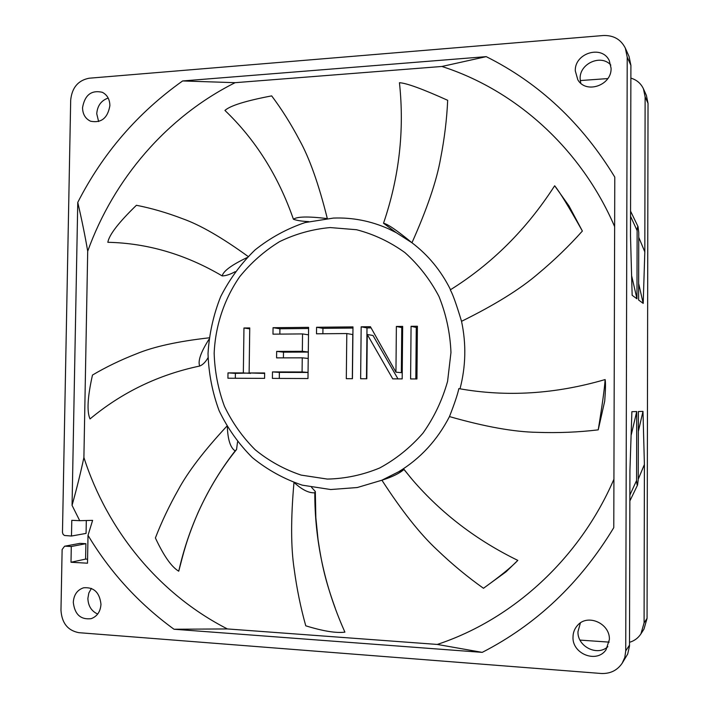 <?xml version="1.0" encoding="UTF-8"?>
<svg xmlns="http://www.w3.org/2000/svg" width="709" height="709" viewBox="0 0 709 709"><rect width="100%" height="100%" fill="white"/><g stroke="black" fill="none" stroke-linecap="round" stroke-linejoin="round"><path stroke-width="1.06" d="M629.858 500.988L637.533 485.08L638.242 479.709L638.384 411.512L642.983 411.388L644.401 464.484L644.091 622.901L640.918 633.881L643.958 629.122L647.06 618.372L648.026 103.31L646.386 95.431L643.444 88.829L645.119 96.867L644.818 251.872L643.205 303.39L638.623 300.031L638.765 232.552L638.038 226.632C637.71 225.994 637.4 227.314 637.125 230.593L636.974 298.826L632.153 295.29L630.496 235.991L630.904 65.343L629.06 56.507L625.329 48.132L627.217 57.172L625.728 650.88L624.815 657.376L622.156 663.269C617.167 670.484 610.157 673.887 601.126 673.479L78.85 632.676C67.763 630.523 61.807 623.043 60.974 610.236L62.126 549.519L64.59 546.231L79.913 543.369L64.59 546.231M625.329 48.132C620.854 39.341 613.471 35.14 603.173 35.53L89.121 78.22C78.132 80.365 71.99 87.65 70.687 100.075L62.472 532.486L63.074 534.294L64.422 535.481L71.485 536.031L71.786 520.317L79.718 520.681L72.061 505.357L77.76 202.411C81.819 219.879 85.142 236.141 87.703 251.216L83.901 457.5C107.298 530.341 158.719 593.894 227.403 628.936L173.997 629.237C138.92 603.705 110.258 572.411 88.013 535.339L87.499 563.203L70.997 562.255L71.29 546.515L65.219 546.187M86.312 520.512L86.073 533.407L71.485 536.031M71.29 546.515L85.886 543.679L85.603 559.091L87.57 559.197M85.886 543.679L79.913 543.369M97.691 614.038C91.426 611.176 88.155 605.947 87.881 598.343L88.847 592.972L91.399 588.39M77.76 202.411C102.805 153.304 137.759 112.82 182.621 80.95L486.223 56.64C539.124 83.068 581.974 123.224 614.783 177.09L613.781 527.647C580.308 582.966 536.456 624.549 482.235 652.369L173.997 629.237M611.078 68.224L609.315 60.699C602.118 44.614 574.441 53.086 575.3 70.9L577.8 79.745C585.882 94.253 611.84 85.434 611.078 68.224M73.293 602.331C74.693 614.428 80.649 619.87 91.16 618.673C97.204 616.405 100.474 611.601 100.97 604.254C99.632 592.44 93.845 586.946 83.609 587.788C77.272 589.897 73.833 594.745 73.293 602.331M573.005 637.019C572.083 653.946 596.765 663.659 606.044 649.772L609.377 639.545C610.148 623.459 587.743 613.498 577.667 625.223C574.644 628.493 573.085 632.419 573.005 637.019M109.886 105.632C109.753 99.313 107.227 94.864 102.309 92.294C91.39 89.848 84.796 94.971 82.545 107.671C82.687 114.211 85.364 118.731 90.566 121.212C101.29 123.286 107.724 118.093 109.886 105.632M85.603 559.091L70.997 562.255M79.718 520.681L92.613 520.362L88.013 535.339M72.061 505.357C76.82 488.262 80.764 472.309 83.901 457.5M482.235 652.369L437.258 644.437C512.589 619.586 579.687 558.719 613.914 479.231M614.641 226.641C581.061 148.535 515.523 90.052 441.893 66.469L486.223 56.64M437.258 644.437L227.403 628.936M182.621 80.95L235.14 82.678C166.615 117.003 113.662 179.102 87.703 251.216M235.14 82.678L441.893 66.469M330.988 489.511L357.292 487.526L381.912 480.206L398.759 471.707C420.446 458.493 437.347 440.121 449.471 416.582C484.805 426.694 514.06 431.949 537.236 432.339C557.992 433.066 578.322 432.242 598.228 429.858C602.251 405.14 604.555 388.364 605.131 379.554C555.227 394.142 506.456 397.155 458.838 388.612C457.695 394.195 454.575 403.518 449.471 416.582M483.476 588.275C500.075 576.328 511.517 567.032 517.809 560.385L506.031 571.826L483.476 588.275C467.453 576.922 452.032 564.151 437.214 549.945C420.437 534.435 402.003 511.189 381.912 480.206C392.086 476.997 399.433 473.417 403.97 469.464L398.759 471.707M605.131 379.554C605.716 382.638 605.575 389.826 604.715 401.117L598.228 429.858M460.017 388.824C465.848 366.358 466.354 343.856 461.532 321.319C494.873 304.888 520.415 289.015 538.158 273.701C554.278 260.256 569.017 246.041 582.373 231.045C568.813 206.86 559.569 191.767 554.66 185.776C526.707 229.22 491.922 263.908 450.304 289.848C452.75 294.129 456.499 304.622 461.532 321.319M554.66 185.776L568.955 205.867L582.373 231.045M450.525 289.715C441.078 270.732 428.218 255.08 411.956 242.753L396.251 232.667L388.364 228.768C370.718 220.924 352.408 217.362 333.434 218.071L305.118 222.555C286.844 228.723 270.129 237.869 254.965 250.002C241.007 263.571 229.583 279.116 220.676 296.628C213.418 314.92 209.199 333.912 208.021 353.605C208.641 373.315 212.345 392.352 219.125 410.724C227.598 428.325 238.676 443.958 252.377 457.624C267.355 469.828 283.981 479 302.264 485.16L330.713 489.538L357.292 487.526M447.68 100.297C446.838 119.139 444.481 138.512 440.608 158.426C436.7 180.653 427.146 208.765 411.956 242.753C397.27 230.611 387.788 224.106 383.516 223.246C399.256 177.073 404.564 130.234 399.442 82.723C406.408 83.068 422.484 88.926 447.68 100.297M308.681 221.616C302.043 221.305 296.965 220.526 293.429 219.258C278.336 175.929 255.497 139.655 224.93 110.436C230.212 105.668 245.784 100.811 271.671 95.883C281.73 109.248 291.053 124.075 299.632 140.364C309.505 158.178 318.713 184.163 327.257 218.319M247.016 257.615C231.577 264.998 223.308 271.104 222.192 275.916C185.625 254.371 147.507 243.169 107.83 242.292C109.168 234.794 118.695 222.458 136.412 205.282C151.487 208.233 166.872 212.7 182.576 218.709C200.053 224.895 221.899 237.488 248.115 256.481M208.925 339.407C200.789 352.258 197.714 361.138 199.708 366.039C158.586 374.671 122.019 392.299 90.025 418.93C86.728 411.601 87.553 396.978 92.48 375.052C106.031 367.04 120.654 359.977 136.358 353.862C153.516 346.71 177.764 341.366 209.111 337.83M227.332 426.96C227.864 439.89 230.469 447.866 235.149 450.88C207.64 486.356 188.833 526.459 178.739 571.206C171.543 566.97 163.761 555.883 155.395 537.954C161.634 521.806 169.256 505.756 178.26 489.804C187.85 471.955 204.05 450.747 226.862 426.171M294.226 482.616C302.096 489.813 308.956 493.198 314.814 492.79C314.663 540.01 324.438 585.864 344.131 630.354L344.893 632.144C336.19 633.279 323.144 631.17 305.765 625.808C300.678 607.675 296.823 588.78 294.182 569.123C290.858 547.366 290.787 518.554 293.96 482.687M411.069 326.308L410.6 378.934L416.945 378.961L417.397 326.246L411.069 326.308L416.272 327.443L415.82 378.952M396.375 326.459L395.95 372.172L370.426 326.716L361.173 326.814L360.633 378.739L366.81 378.766L367.262 334.488L392.751 378.863L402.18 378.898L402.659 326.397L396.375 326.459L401.764 327.585L401.347 372.668L395.95 372.172M352.435 378.703L352.985 326.893L316.586 327.257L316.506 333.806L346.798 333.549L346.311 378.686L352.435 378.703M272.974 334.161L302.539 333.921L302.335 351.309L276.661 351.398L276.581 357.877L302.256 357.832L302.087 371.977L272.478 371.915L272.398 378.393L307.981 378.535L308.592 327.345L273.054 327.7L272.974 334.161M227.917 378.225L264.581 378.367L264.652 372.978L249.125 372.943L249.745 327.939L243.958 327.992L243.338 372.925L227.997 372.89L227.917 378.225M417.388 327.425L416.272 327.443M402.65 327.576L401.764 327.585M367.262 334.488L373.005 335.49L397.971 378.881M371.082 327.877L366.996 327.921L366.473 378.766M346.798 333.549L352.79 334.559L352.329 378.703M352.976 328.054L322.941 328.347L322.879 333.753M308.583 328.489L279.913 328.772L279.851 334.107M308.06 372.455L279.364 372.393L279.284 378.42M308.3 352.072L283.494 352.151L283.414 357.868M250.561 373.031L235.379 373.351L235.308 378.252M264.652 373.421L249.125 372.943M361.173 326.814L366.996 327.921M316.586 327.257L322.941 328.347M302.539 333.921L308.504 334.825M273.054 327.7L279.913 328.772M272.478 371.915L279.364 372.393M302.087 371.977L308.06 372.42M302.256 357.832L308.22 358.444M276.661 351.398L283.494 352.151M302.335 351.309L308.3 352.001M227.997 372.89L235.379 373.351M243.338 372.925L250.552 373.386M243.958 327.992L249.728 328.843M314.814 492.79L315.301 491.497L311.579 487.358M235.149 450.88L236.549 449.497L237.559 441.831M199.708 366.039C202.703 364.905 205.477 362.139 208.021 357.761M222.192 275.916C225.772 275.863 230.106 274.454 235.211 271.68M293.429 219.258C297.018 216.537 308.114 216.298 326.716 218.523M396.251 232.667L383.516 223.246M517.809 560.385C476.545 540.223 441.539 513.493 412.771 480.188L403.97 469.464M609.182 642.132L580.006 640.094M622.156 663.269L627.704 654.017L629.495 646.041L629.938 470.315L631.887 411.681L636.726 411.557L636.576 480.525L629.876 495.068M607.861 646.661C597.297 656.676 577.223 646.457 577.977 631.648L580.396 622.927M637.533 485.08C637.178 485.771 636.859 484.247 636.576 480.525M636.974 298.826L631.737 276.2M630.54 216.298L637.125 230.593M580.751 83.183L580.13 78.655C579.448 63.562 601.055 53.857 610.795 65.068M580.237 80.56L607.808 78.575M98.622 121.558L96.743 113.732C97.408 105.721 101.227 100.492 108.185 98.055M630.868 78.123C636.709 79.86 640.901 83.423 643.444 88.829M644.818 251.872L638.756 237.338M638.658 283.503L643.205 303.39M640.918 633.881C638.171 638.065 634.378 640.865 629.521 642.301M638.242 479.231L644.401 464.484M631.249 434.83L636.726 411.557M638.339 431.453L642.983 411.388M330.181 227.562L356.565 229.734C373.909 234.254 390.03 241.866 404.919 252.59C418.727 264.936 430.071 279.541 438.951 296.424C446.147 314.247 450.153 332.929 450.968 352.479L447.574 381.398C442.274 400.222 434.059 417.486 422.936 433.172C410.387 447.556 395.968 459.157 379.687 467.984C362.716 474.986 345.265 478.69 327.336 479.08L301.157 475.11C284.318 469.464 268.995 461.01 255.169 449.745C242.513 437.107 232.268 422.626 224.434 406.292C218.15 389.232 214.73 371.534 214.162 353.215C215.368 325.741 224.177 299.251 239.615 276.82C251.021 262.738 264.342 251.004 279.576 241.636C295.626 233.864 312.492 229.175 330.181 227.562M625.728 650.88L629.512 645.11M645.119 96.867L648.026 103.31M644.091 622.901L647.06 618.372M630.904 65.343L627.217 57.172M335.18 608.003C325.546 581.158 321.913 565.578 318.04 539.549L315.833 517.543L315.319 491.497M178.81 570.967C183.463 553.304 186.361 539.824 198.024 512.66C208.933 488.705 221.784 467.656 236.576 449.515M411.078 478.203L403.944 469.296M630.549 211.131L638.038 226.632"/></g></svg>
